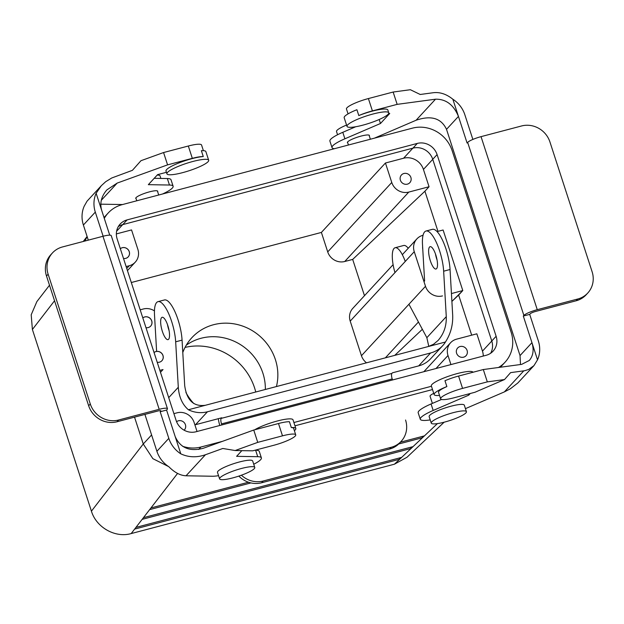 <?xml version="1.0" encoding="UTF-8"?>
<svg xmlns="http://www.w3.org/2000/svg" width="624" height="624" viewBox="0 0 624 624"><rect width="100%" height="100%" fill="white"/><g stroke="black" fill="none" stroke-linecap="round" stroke-linejoin="round"><path stroke-width="0.94" d="M452.86 99.247L458.445 116.415C453.601 104.754 445.965 99.005 435.513 99.193L397.153 104.364L393.143 92.04L410.35 89.716L420.209 94.481L433.407 92.703C440.06 91.962 446.542 94.146 452.86 99.247A27.737 26.013 -137.3 0 1 464.841 114.73L472.867 139.425M587.761 293.038L586.131 294.809A23.111 21.676 -137.3 0 1 576.17 300.768L535.634 311.446A4.625 0.827 -18 0 0 530.275 313.755L529.706 314.371L523.31 316.056L523.879 315.44A11.56 2.059 -18 0 1 537.264 309.683L577.801 298.997A23.111 21.676 42.7 0 0 587.761 293.038A23.111 21.676 42.7 0 0 592.106 271.744L549.939 141.968A23.111 21.676 -137.3 0 0 521.578 125.962L481.042 136.648A11.56 2.059 -18 0 0 467.657 142.405L467.087 143.021L458.445 116.415L446.519 129.34L520.034 355.579L520.494 364.525M537.529 359.83L531.952 342.662C534.089 349.908 533.208 355.836 529.308 360.454L521.68 364.361L483.311 369.541L487.321 381.872L504.52 379.548L510.588 372.637L524.628 370.718L528.629 369.478L533.957 365.633L537.529 359.83A27.737 26.013 42.7 0 0 538.356 340.969L529.706 314.371M355.711 126.75L342.794 132.304A27.737 4.945 162 0 0 329.909 141.11L332.015 147.592A27.737 4.945 162 0 0 334.378 148.715M441.558 399.454L431.067 403.97A27.737 4.945 162 0 0 418.181 412.768L420.287 419.258A27.737 4.945 162 0 0 430.217 419.905M483.311 369.541L458.562 376.061A18.486 3.292 162 0 0 444.967 380.734L446.87 386.576A21.957 3.916 -18 0 0 434.14 394.579L431.332 385.928A21.957 3.916 -18 0 1 450.676 375.531A21.957 3.916 -18 0 1 473.047 372.247M533.957 365.633L517.811 383.011L510.362 388.775L504.371 391.903L465.442 408.642M470.27 393.502L468.741 395.156L433.173 410.459A27.737 4.945 162 0 0 420.287 419.258M468.741 395.156L468.367 394.001M487.321 381.872L462.571 388.393A18.486 3.292 162 0 0 440.63 398.822A18.486 3.292 162 0 0 453.866 397.823L474.965 392.262L504.52 379.548M439.53 395.413A21.957 3.916 -18 0 1 434.14 394.579M440.63 398.822L438.524 392.332A18.486 3.292 -18 0 1 446.87 386.576M520.034 355.579L531.952 342.662L523.31 316.056M446.519 129.34C441.23 118.162 431.09 115.128 416.099 120.237L374.408 138.169M347.747 142.912A11.56 2.059 -18 0 1 347.404 142.592A11.56 2.059 -18 0 1 357.755 137.069A11.56 2.059 -18 0 1 369.385 135.455A11.56 2.059 -18 0 1 369.291 135.915M397.153 104.364L372.403 110.893A18.486 3.292 162 0 0 358.808 115.557L356.912 109.715A21.957 3.916 -18 0 0 344.183 117.725L346.999 126.376A21.957 3.916 -18 0 1 366.67 115.877A21.957 3.916 -18 0 1 388.76 112.811A21.957 3.916 -18 0 1 388.144 114.254A21.957 3.916 -18 0 1 380.328 118.989A21.957 3.916 -18 0 1 359.011 126.095A21.957 3.916 -18 0 1 346.999 126.376M388.76 112.811L387.847 109.996A21.957 3.916 162 0 0 358.808 115.557M388.526 113.779L389.735 113.459L380.476 123.497L344.9 138.793A27.737 4.945 162 0 0 332.015 147.592M379.174 119.504L380.476 123.497M393.143 92.04L368.394 98.561A18.486 3.292 162 0 0 346.46 108.989L348.052 113.888M180.796 453.835L175.219 436.667C180.367 447.993 189.743 451.854 203.346 448.25L253.742 430.037L257.743 442.369L235.147 450.536L222.784 448.477L205.452 454.74C196.732 457.72 188.51 457.423 180.796 453.835A27.737 26.013 -137.3 0 1 168.815 438.352L156.897 451.277L144.916 414.414M88.296 240.146L83.382 225.03A27.737 26.013 -137.3 0 1 84.209 206.177L87.064 201.154L101.345 185.671L96.127 193.261L109.738 235.154M168.815 438.352L160.173 411.746L166.569 410.062L167.138 409.445A11.56 2.059 162 0 0 167.466 408.689A11.56 2.059 162 0 0 159.19 409.313L118.654 419.999A23.111 21.676 -137.3 0 1 90.293 403.985L88.655 405.756A23.111 21.676 42.7 0 0 117.023 421.762L157.56 411.083A4.625 0.827 162 0 1 160.867 410.834A4.625 0.827 162 0 1 160.742 411.138L160.173 411.746M96.127 193.261A27.737 26.013 42.7 0 0 95.308 212.113L103.139 236.231M101.345 185.671L105.698 181.701L111.782 177.973L132.413 170.329L140.969 160.703L163.574 152.537L167.575 164.869L117.187 183.082L106.883 189.891C101.361 196.264 99.629 203.104 101.704 210.428M156.897 451.277A27.737 26.013 42.7 0 0 168.87 466.76C174.58 472.524 180.297 475.535 186.038 475.784L212.293 476.237A27.737 4.945 -18 0 0 218.564 475.683M241.847 450.653L236.605 456.331L257.728 456.69A27.737 4.945 -18 0 1 261.386 457.891A27.737 4.945 -18 0 1 253.734 464.256M157.638 191.693A11.56 2.059 162 0 0 157.732 191.233A11.56 2.059 162 0 0 147.794 192.317A11.56 2.059 162 0 0 136.079 197.613A11.56 2.059 162 0 0 135.751 198.37A11.56 2.059 162 0 0 136.102 198.689M122.522 204.547L100.815 204.173M166.429 172.31L157.599 174.634L148.34 184.665L169.463 185.032A27.737 4.945 -18 0 1 173.121 186.233A27.737 4.945 -18 0 1 162.56 193.994M166.92 173.831L166.007 171.023A21.957 3.916 -18 0 1 179.431 162.739A21.957 3.916 -18 0 1 203.268 156.546L201.373 150.704A21.957 3.916 162 0 1 205.873 151.609L208.689 160.267A21.957 3.916 162 0 0 189.805 162.334A21.957 3.916 162 0 0 167.536 172.388A21.957 3.916 162 0 0 166.92 173.831A21.957 3.916 162 0 0 168.823 174.728A21.957 3.916 162 0 0 192.894 169.432A21.957 3.916 162 0 0 208.689 160.267M167.575 164.869L192.325 158.34A18.486 3.292 -18 0 1 203.268 156.546M154.198 178.316L167.349 178.542A27.737 4.945 -18 0 1 171.015 179.743L173.121 186.233M163.574 152.537L188.323 146.016A18.486 3.292 -18 0 1 201.56 145.018L203.393 150.673M167.466 408.689L111.244 235.654A11.56 2.059 162 0 0 102.968 236.278L62.431 246.964A23.111 21.676 42.7 0 0 52.471 252.915A23.111 21.676 42.7 0 0 48.126 274.209L90.293 403.985M48.126 274.209L46.496 275.98A23.111 21.676 -137.3 0 1 50.84 254.686L52.471 252.915M46.496 275.98L88.655 405.756M175.219 436.667L166.569 410.062M253.742 430.037L278.491 423.517A18.486 3.292 -18 0 1 289.427 421.723L291.33 427.565A18.486 3.292 162 0 1 293.623 428.36L295.729 434.85A18.486 3.292 -18 0 1 273.796 445.279L252.697 450.832L235.147 450.536M255.13 450.193L255.622 450.2A27.737 4.945 -18 0 1 259.28 451.402L261.386 457.891M257.743 442.369L282.493 435.848A18.486 3.292 -18 0 1 295.729 434.85M294.372 430.685A21.957 3.916 162 0 0 295.831 428.47A21.957 3.916 162 0 0 291.33 427.565M295.831 428.47L293.015 419.812A21.957 3.916 162 0 0 277.618 420.919A21.957 3.916 162 0 0 254.732 429.78M182.785 352.529A50.388 47.252 -137.3 0 1 191.849 337.709A50.388 47.252 -137.3 0 1 213.564 324.722A50.388 47.252 -137.3 0 1 262.174 338.325A50.388 47.252 -137.3 0 1 276.424 386.56A50.388 47.252 -137.3 0 0 262.174 338.325A50.388 47.252 -137.3 0 0 213.564 324.722A50.388 47.252 -137.3 0 0 191.849 337.709A50.388 47.252 -137.3 0 0 182.785 352.529M193.775 403.533A50.388 47.252 -137.3 0 1 185.913 392.465A50.388 47.252 -137.3 0 0 193.775 403.533M361.452 355.719A13.868 13.003 42.7 0 0 366.522 362.817A13.868 13.003 42.7 0 1 361.452 355.719L425.498 286.299A13.868 13.003 -137.3 0 0 442.517 295.901A13.868 13.003 -137.3 0 1 425.498 286.299L414.258 251.69L425.498 286.299L361.452 355.719L350.204 321.11A13.868 13.003 -137.3 0 1 352.817 308.334A13.868 13.003 -137.3 0 0 350.204 321.11L361.452 355.719M352.685 259.412L364.478 295.698L352.685 259.412L344.737 261.503A13.868 13.003 -137.3 0 1 327.717 251.901L321.391 232.432L131.313 282.524L321.391 232.432L385.445 163.012L403.58 158.231A16.177 15.171 -137.3 0 1 423.431 169.432L429.055 186.74L408.782 192.083A13.868 13.003 -137.3 0 1 391.771 182.473L385.445 163.012L321.391 232.432L327.717 251.901L391.771 182.473L385.445 163.012L403.58 158.231A16.177 15.171 -137.3 0 1 423.431 169.432L429.055 186.74L408.782 192.083A13.868 13.003 -137.3 0 1 391.771 182.473L327.717 251.901A13.868 13.003 -137.3 0 0 344.737 261.503L408.782 192.083L344.737 261.503L352.685 259.412L424.913 191.225L437.954 231.356L424.913 191.225L429.055 186.74L424.913 191.225L352.685 259.412M255.746 392.005A57.86 54.265 42.7 0 0 185.047 347.412A57.86 54.265 42.7 0 1 255.746 392.005M294.965 425.802L432.51 389.555L294.965 425.802M498.467 367.497A32.425 30.412 42.7 0 0 505.066 362.193A32.425 30.412 42.7 0 0 511.165 332.319L452.135 150.634A32.425 30.412 42.7 0 0 412.339 128.17L122.171 204.641A32.425 30.412 42.7 0 0 108.202 212.995A32.425 30.412 42.7 0 0 104.286 218.377A32.425 30.412 42.7 0 1 108.202 212.995L104.013 217.534L108.202 212.995A32.425 30.412 42.7 0 1 122.171 204.641L412.339 128.17A32.425 30.412 42.7 0 1 452.135 150.634L511.165 332.319A32.425 30.412 42.7 0 1 505.066 362.193L500.713 366.904L505.066 362.193A32.425 30.412 42.7 0 1 498.467 367.497M200.928 447.018L222.487 441.332L200.928 447.018A32.425 30.412 42.7 0 1 182.567 446.261A32.425 30.412 42.7 0 0 200.928 447.018L198.666 449.467L200.928 447.018M293.896 422.518L431.441 386.272L293.896 422.518M429.148 416.621A18.486 3.292 -18 0 1 445.715 407.768A18.486 3.292 -18 0 1 464.318 405.194L466.424 411.676A18.486 3.292 -18 0 1 465.91 412.893A18.486 3.292 -18 0 1 447.158 421.364A18.486 3.292 -18 0 1 431.254 423.103A18.486 3.292 -18 0 1 447.821 414.258A18.486 3.292 -18 0 1 466.424 411.676A18.486 3.292 -18 0 1 465.91 412.893A18.486 3.292 -18 0 1 447.158 421.364A18.486 3.292 -18 0 1 431.254 423.103A18.486 3.292 -18 0 1 447.821 414.258A18.486 3.292 -18 0 1 466.424 411.676L464.318 405.194A18.486 3.292 -18 0 0 445.715 407.768A18.486 3.292 -18 0 0 429.148 416.621L431.254 423.103L429.148 416.621M430.061 396.232A11.326 2.02 -18 0 1 433.742 393.362A11.326 2.02 -18 0 0 430.061 396.232L432.385 403.4L430.061 396.232M467.103 350.47A5.686 5.327 -137.3 0 1 458.242 355.774A5.686 5.327 -137.3 0 1 462.946 346.546A5.686 5.327 -137.3 0 1 466.034 355.711A5.686 5.327 -137.3 0 1 458.242 355.774A5.686 5.327 -137.3 0 1 462.946 346.546A5.686 5.327 -137.3 0 1 467.103 350.47M399.672 459.248L399.266 458.016L399.672 459.248L411.076 448.484L410.678 447.252L411.076 448.484L422.479 437.72L422.081 436.48L422.479 437.72L437.432 423.602L424.445 435.864L400.382 442.198L424.445 435.864L422.479 437.72L398.681 443.992L422.479 437.72L413.041 446.628L143.442 517.678L413.041 446.628L411.076 448.484L142.147 519.355L150.953 507.936L248.485 482.227L150.953 507.936L177.575 473.429L149.659 509.613L250.934 482.921L149.659 509.613L142.147 519.355L411.076 448.484L401.638 457.392L135.923 527.413L401.638 457.392L399.672 459.248L134.628 529.097L142.147 519.355L134.628 529.097L399.672 459.248L394.423 464.201L399.672 459.248M407.02 457.244L394.423 464.201L131.173 533.575L394.423 464.201L407.02 457.244L444.14 422.198L407.02 457.244M483.257 356.062A16.177 15.171 42.7 0 0 482.469 351.117L476.845 333.817L456.573 339.16A13.868 13.003 42.7 0 0 450.598 342.732A13.868 13.003 42.7 0 0 447.993 355.508L450.934 364.58L447.993 355.508A13.868 13.003 42.7 0 1 450.598 342.732L423.86 371.709L450.598 342.732A13.868 13.003 42.7 0 1 456.573 339.16L476.845 333.817L482.469 351.117L491.782 341.024L482.469 351.117A16.177 15.171 42.7 0 1 483.257 356.062M458.648 295.051L451.893 301.423L462.79 290.558L451.441 293.553L462.79 290.558L443.11 229.999L437.073 231.59L443.11 229.999L462.79 290.558L458.648 295.051L471.689 335.174L458.648 295.051M422.354 329.3L394.735 355.376L422.354 329.3M143.255 443.992L152.888 458.679L168.628 466.596L152.888 458.679L143.255 443.992L134.534 417.152L143.255 443.992L91.424 511.173C96.291 527.459 115.276 538.2 131.173 533.575L134.628 529.097L131.173 533.575C115.276 538.2 96.291 527.459 91.424 511.173L143.255 443.992L151.593 434.951L143.255 443.992M32.393 329.488L31.2 314.785L36.871 301.603L49.499 285.23L36.871 301.603L31.2 314.785L32.393 329.488L91.424 511.173L32.393 329.488L54.545 300.768L32.393 329.488M84.895 241.043L87.157 236.636L84.895 241.043M120.323 248.711A5.686 5.327 -137.3 0 1 128.177 256.893A5.686 5.327 -137.3 0 1 123.49 258.469A5.686 5.327 -137.3 0 0 127.881 249.374A5.686 5.327 -137.3 0 0 120.323 248.711M131.547 229.921L116.353 233.922L131.547 229.921L137.873 249.382L131.547 229.921M126.126 266.565L129.285 265.738A13.868 13.003 42.7 0 0 135.26 262.158A13.868 13.003 42.7 0 0 137.873 249.382A13.868 13.003 42.7 0 1 135.26 262.158L127.444 270.629L135.26 262.158A13.868 13.003 42.7 0 1 129.285 265.738L126.126 266.565M201.053 338.27A50.388 47.252 42.7 0 0 186.311 345.142A50.388 47.252 42.7 0 1 201.053 338.27A50.388 47.252 42.7 0 1 265.34 389.477A50.388 47.252 42.7 0 0 201.053 338.27M140.182 309.824L143.341 308.989A13.868 13.003 -137.3 0 1 154.456 310.908A13.868 13.003 -137.3 0 0 143.341 308.989L140.182 309.824M184.135 430.193A5.686 5.327 42.7 0 0 176.584 421.715A5.686 5.327 42.7 0 1 184.135 430.193M194.095 422.417L197.044 431.488L194.095 422.417A13.868 13.003 -137.3 0 0 177.076 412.815A13.868 13.003 -137.3 0 1 194.095 422.417M173.917 413.65L177.076 412.815L173.917 413.65M159.861 370.391L163.02 369.556L159.861 370.391M422.838 235.334A13.868 13.003 42.7 0 0 416.863 238.914A13.868 13.003 42.7 0 0 414.258 251.69A13.868 13.003 42.7 0 1 416.863 238.914L402.324 254.678L416.863 238.914A13.868 13.003 42.7 0 1 422.838 235.334L422.838 235.334M490.643 353.254A16.13 15.132 42.7 0 0 491.774 340.993L432.744 159.307A16.13 15.132 42.7 0 0 412.948 148.138L122.78 224.601A16.13 15.132 42.7 0 0 118.271 226.652A16.13 15.132 42.7 0 1 122.78 224.601L412.948 148.138A16.13 15.132 42.7 0 1 432.744 159.307L491.774 340.993A16.13 15.132 42.7 0 1 490.643 353.254M422.643 247.026A5.686 5.327 42.7 0 0 422.752 248.968A5.686 5.327 42.7 0 1 422.643 247.026M142.81 317.928A5.686 5.327 -137.3 0 1 150.665 326.102A5.686 5.327 -137.3 0 1 145.985 327.678A5.686 5.327 -137.3 0 0 150.368 318.591A5.686 5.327 -137.3 0 0 142.81 317.928M157.225 362.287A5.686 5.327 42.7 0 0 161.608 353.2A5.686 5.327 42.7 0 0 154.058 352.537A5.686 5.327 42.7 0 1 161.912 360.711A5.686 5.327 42.7 0 1 157.225 362.287M160.04 175.89A18.486 3.292 162 0 0 157.178 175.094A18.486 3.292 162 0 1 160.04 175.89L160.867 178.433L160.04 175.89M410.881 177.434A5.686 5.327 42.7 0 0 401.458 174.97A5.686 5.327 42.7 0 0 402.02 182.738A5.686 5.327 42.7 0 0 410.881 177.434A5.686 5.327 42.7 0 0 401.458 174.97A5.686 5.327 42.7 0 0 402.02 182.738A5.686 5.327 42.7 0 0 410.881 177.434M195.967 431.769L486.135 355.298A16.13 15.132 42.7 0 0 493.093 351.14A16.13 15.132 42.7 0 0 496.127 336.281L437.089 154.596A16.13 15.132 42.7 0 0 417.292 143.419L127.124 219.89A16.13 15.132 42.7 0 0 120.175 224.047A16.13 15.132 42.7 0 0 117.14 238.906L176.171 420.599A16.13 15.132 42.7 0 0 195.967 431.769L486.135 355.298A16.13 15.132 42.7 0 0 493.093 351.14A16.13 15.132 42.7 0 0 496.127 336.281L437.089 154.596A16.13 15.132 42.7 0 0 417.292 143.419L127.124 219.89A16.13 15.132 42.7 0 0 120.175 224.047A16.13 15.132 42.7 0 0 117.14 238.906L176.171 420.599A16.13 15.132 42.7 0 0 195.967 431.769M218.01 471.175A18.486 3.292 162 0 0 217.495 472.391L219.609 478.881A18.486 3.292 162 0 0 238.212 476.299A18.486 3.292 162 0 0 254.771 467.454A18.486 3.292 162 0 0 238.875 469.201A18.486 3.292 162 0 0 220.124 477.664A18.486 3.292 162 0 0 219.609 478.881A18.486 3.292 162 0 0 238.212 476.299A18.486 3.292 162 0 0 254.771 467.454A18.486 3.292 162 0 0 238.875 469.201A18.486 3.292 162 0 0 220.124 477.664A18.486 3.292 162 0 0 219.609 478.881L217.495 472.391A18.486 3.292 162 0 1 218.01 471.175A18.486 3.292 162 0 1 236.769 462.712A18.486 3.292 162 0 1 252.665 460.964A18.486 3.292 162 0 0 236.769 462.712A18.486 3.292 162 0 0 218.01 471.175M336.523 131.547A18.486 3.292 -18 0 1 346.57 125.065A18.486 3.292 -18 0 0 336.523 131.547L337.561 134.745L336.523 131.547M194.883 424.858A27.737 26.013 42.7 0 0 195.515 424.702L207.441 411.778L430.615 352.966A27.737 26.013 42.7 0 0 442.564 345.821A27.737 26.013 42.7 0 0 445.442 342.014C450.684 333.871 453.094 324.854 452.673 314.964L450.052 269.506A27.737 8.26 75.2 0 0 443.227 241.753A27.737 8.26 75.2 0 0 432.401 229.336L426.005 231.028A27.737 8.26 75.2 0 1 436.823 243.446A27.737 8.26 75.2 0 1 443.648 271.198L446.277 316.649C446.566 325.9 443.867 333.801 438.165 340.369L433.571 344.237L428.501 346.476L445.442 342.014M195.515 424.702L221.762 417.784L221.192 418.4A4.625 1.373 -104.8 0 0 221.512 423.907L221.848 424.952M392.535 379.969L392.2 378.924A4.625 1.373 -104.8 0 1 391.88 373.425L392.449 372.809L418.688 365.89L430.615 352.966M408.931 304.262L426.855 337.693L428.782 346.406M207.441 411.778A27.737 26.013 -137.3 0 1 188.393 409.757C182.387 404.57 179.018 397.082 178.3 387.27L175.672 341.812A27.737 8.26 75.2 0 0 168.847 314.059A27.737 8.26 75.2 0 0 158.028 301.642A27.737 8.26 75.2 0 0 154.518 315.112L156.616 351.421M167.809 325.517A11.56 3.44 75.2 0 1 168.605 339.277A11.56 3.44 75.2 0 1 168.035 339.635A11.56 3.44 75.2 0 1 161.764 329.339A11.56 3.44 75.2 0 1 162.146 317.288A11.56 3.44 75.2 0 1 167.809 325.517M436.582 268.655A11.56 3.44 -104.8 0 0 436.106 255.926A11.56 3.44 -104.8 0 0 430.123 246.667A11.56 3.44 -104.8 0 0 429.741 258.718A11.56 3.44 -104.8 0 0 436.012 269.014A11.56 3.44 -104.8 0 0 436.582 268.655M424.609 281.057L422.495 244.491A27.737 8.26 75.2 0 1 426.005 231.028M405.249 261.456A21.957 6.536 -104.8 0 0 395.14 247.736A21.957 6.536 -104.8 0 0 394.961 272.602M408.236 248.266A21.957 6.536 -104.8 0 0 403.681 245.489L395.14 247.736M437.073 260.052A11.56 3.44 75.2 0 1 435.466 253.952M442.564 345.821L430.646 358.738A27.737 26.013 -137.3 0 1 418.688 365.89M218.33 418.688A11.56 3.44 -104.8 0 0 219.82 425.482M389.61 449.038L391.24 447.275A23.111 21.676 42.7 0 0 401.201 441.316L399.571 443.087A23.111 21.676 -137.3 0 1 389.61 449.038L261.596 482.773L263.227 481.01A23.111 21.676 -137.3 0 1 241.394 475.207M401.201 441.316A23.111 21.676 42.7 0 0 405.553 420.022M238.859 476.089A23.111 21.676 42.7 0 0 261.596 482.773M391.24 447.275L263.227 481.01M188.393 409.757L428.501 346.476M205.327 405.288C193.604 406.864 186.724 400.288 184.696 385.577L182.068 340.127L175.672 341.812M167.489 324.574A11.56 3.44 -104.8 0 0 169.096 330.665M158.028 301.642L164.424 299.957A27.737 8.26 75.2 0 1 175.243 312.374A27.737 8.26 75.2 0 1 182.068 340.127M433.173 410.459L431.067 403.97M462.571 388.393L458.562 376.061M523.786 370.851L504.371 391.903M537.264 309.683L481.042 136.648M523.879 315.44L467.657 142.405M577.801 298.997L576.17 300.768M435.513 99.193L416.099 120.237M342.794 132.304L344.9 138.793M368.394 98.561L372.403 110.893M95.308 212.113L83.382 225.03M160.586 410.662L160.742 411.138M117.187 183.082L101.306 200.288M205.452 454.74L186.038 475.784M167.349 178.542L169.463 185.032M188.323 146.016L192.325 158.34M102.968 236.278L159.19 409.313M118.654 419.999L117.023 421.762M257.728 456.69L255.622 450.2M282.493 435.848L278.491 423.517M435.989 368.519L447.993 355.508L435.989 368.519M385.367 357.848L418.439 322L385.367 357.848M403.58 158.231L412.87 148.153L403.58 158.231M423.431 169.432L432.752 159.338L423.431 169.432M116.602 231.239L122.702 224.624L116.602 231.239M160.485 372.302L163.02 369.556L160.485 372.302M350.204 321.11L414.258 251.69L350.204 321.11M126.75 268.484L129.285 265.738L126.75 268.484M496.127 336.281L491.774 340.993L496.127 336.281M437.089 154.596L432.744 159.307L437.089 154.596M417.292 143.419L412.948 148.138L417.292 143.419M127.124 219.89L122.78 224.601L127.124 219.89M391.88 373.425L221.192 418.4M426.855 337.693L446.277 316.649M168.714 397.652L178.3 387.27M443.648 271.198L450.052 269.506M392.2 378.924L221.512 423.907M83.257 241.472L87.103 236.48L83.257 241.472M393.112 264.662L352.817 308.334L393.112 264.662M158.722 195.008L157.388 190.913L158.722 195.008M136.781 200.788L135.845 197.909L136.781 200.788M370.367 139.23L369.041 135.135L370.367 139.23M348.434 145.01L347.498 142.132L348.434 145.01M252.665 460.964L254.771 467.454L252.665 460.964"/></g></svg>
